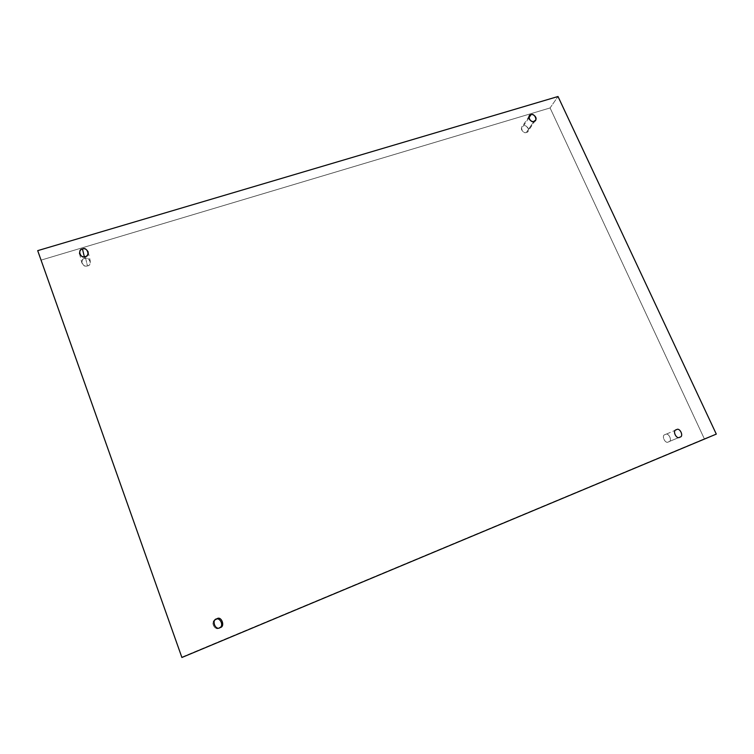 <?xml version="1.0" encoding="UTF-8"?>
<svg xmlns="http://www.w3.org/2000/svg" width="754" height="754" viewBox="0 0 754 754"><rect width="100%" height="100%" fill="white"/><g stroke="black" fill="none" stroke-linecap="round" stroke-linejoin="round"><path stroke-width="0.57" stroke-dasharray="3.77 2.83" d="M219.433 627.79L218.896 628.054L219.433 627.79M676.404 429.761L665.254 434.587C668.544 431.778 672.983 441.42 668.572 441.806L679.816 437.141L668.572 441.806C672.983 441.42 668.544 431.778 665.254 434.587C660.834 434.945 665.273 444.624 668.572 441.806C665.348 444.606 660.815 435.086 665.207 434.606L676.404 429.761M528.865 117.897L523.493 125.946C524.935 124.523 530.222 128.416 528.007 131.234L526.443 132.365L533.964 121.309L526.443 132.365C530.731 132.289 526.782 123.722 523.493 125.946C519.204 126.012 523.135 134.598 526.443 132.365C525.02 133.778 519.732 129.952 521.909 127.106L523.493 125.946L528.865 117.897M84.344 256.794L84.74 258.443C86.814 257.604 88.67 258.575 90.32 261.355C90.216 264.051 89.255 265.559 87.436 265.889L85.24 256.614L87.436 265.889C92.742 265.662 89.132 255.719 84.74 258.443C79.424 258.65 83.034 268.622 87.436 265.889C85.4 266.728 83.543 265.776 81.875 263.052C81.932 260.309 82.883 258.773 84.74 258.443L84.344 256.794M550.081 107.945L41.055 260.13L550.081 107.945L558.007 96.512L550.081 107.945L704.33 438.8L716.3 434.106L704.33 438.8L550.081 107.945M181.78 657.177L704.33 438.8L181.78 657.177M215.474 619.684C210.046 620.985 214.89 631.447 218.896 628.054C215.559 631.183 209.885 622.248 214.965 619.986L215.474 619.684M219.998 627.592L218.905 628.044M679.816 437.141L668.572 441.806M535.557 120.169L528.007 131.234M88.19 251.987L90.32 261.355M79.538 253.702L81.875 263.052M529.327 115.946L521.909 127.106M676.357 429.789L665.207 434.606M215.946 619.326L214.965 619.986"/><path stroke-width="1.13" d="M219.989 627.601L219.998 627.592C225.663 626.913 221.393 615.273 216.813 618.855L215.804 619.534C219.518 616.254 224.739 626.074 219.433 627.79C224.739 626.074 219.518 616.254 215.804 619.534L216.813 618.855C221.403 615.273 225.653 626.942 219.989 627.601C215.371 631.202 211.129 619.496 216.813 618.855L215.946 619.326C210.734 621.645 216.558 630.815 219.989 627.601M679.816 437.141L679.816 437.141C684.321 436.755 679.759 426.905 676.404 429.761C679.759 426.905 684.321 436.764 679.816 437.141C676.461 440.016 671.899 430.129 676.404 429.761L676.357 429.789C671.871 430.27 676.536 440.006 679.816 437.141M533.964 121.309L535.557 120.169C537.809 117.304 532.409 113.326 530.939 114.778L528.865 117.897L530.939 114.778C534.294 112.516 538.337 121.243 533.964 121.309C530.599 123.581 526.565 114.825 530.939 114.778L529.327 115.946C527.112 118.84 532.513 122.751 533.964 121.309M85.24 256.614C87.106 256.285 88.086 254.739 88.19 251.987C86.512 249.14 84.608 248.151 82.478 248.999L84.344 256.794L82.478 248.999C86.974 246.228 90.678 256.398 85.24 256.614C80.725 259.395 77.031 249.197 82.478 248.999C80.574 249.329 79.594 250.903 79.538 253.702C81.253 256.492 83.147 257.463 85.24 256.614M41.055 260.13L37.7 250.648L558.007 96.512L716.3 434.106L181.903 657.488L41.055 260.13M558.007 96.512L37.7 250.648L181.903 657.488L716.3 434.106L558.007 96.512"/></g></svg>
